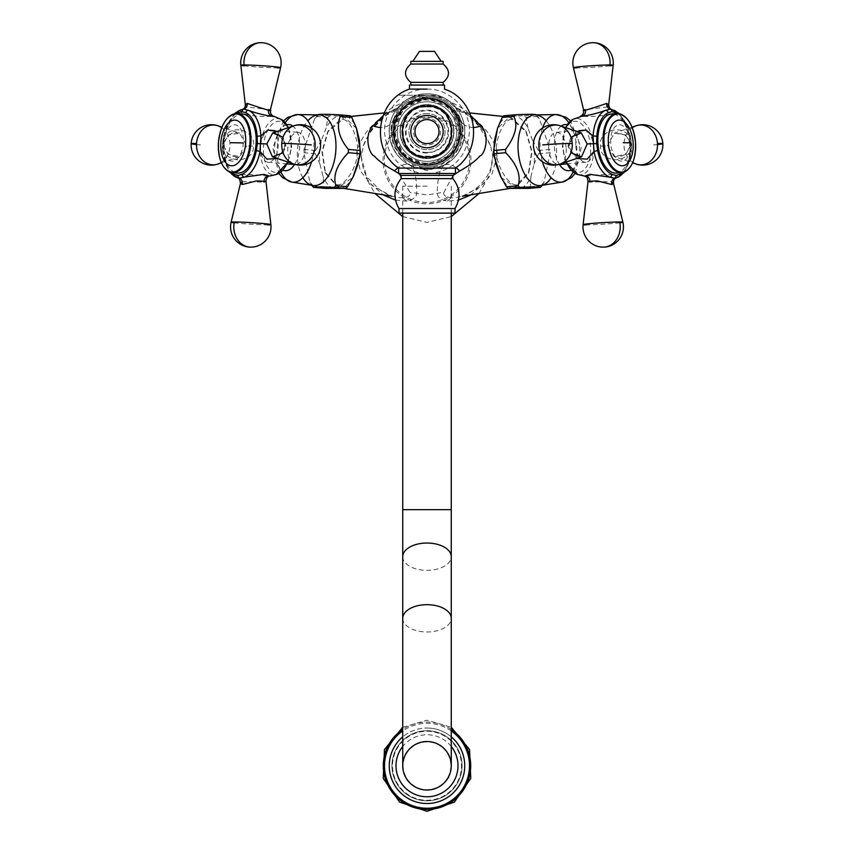 <?xml version="1.0" encoding="UTF-8"?>
<svg xmlns="http://www.w3.org/2000/svg" width="854" height="854" viewBox="0 0 854 854"><rect width="100%" height="100%" fill="white"/><g stroke="black" fill="none" stroke-linecap="round" stroke-linejoin="round"><path stroke-width="0.64" stroke-dasharray="4.27 3.2" d="M469.593 159.89A42.593 42.593 0 0 1 427 202.483A42.593 42.593 0 0 1 384.407 159.89A42.593 42.593 0 0 1 427 117.297A42.593 42.593 0 0 1 469.593 159.89M470.938 159.89A43.938 43.938 0 0 0 427 115.952A43.938 43.938 0 0 0 383.062 159.89A43.938 43.938 0 0 0 427 203.839A43.938 43.938 0 0 0 470.938 159.89M470.469 195.096L486.172 181.197C490.036 174.419 492.224 166.05 492.705 156.068L490.57 145.575L482.745 129.989L465.409 109.91L442.788 97.559L427 95.189C415.588 95.883 405.863 100.356 397.815 108.618L396.395 108.341C388.1 111.863 375.877 123.616 371.255 129.989L363.43 145.575L361.263 157.093L367.796 181.144L383.521 195.096M482.745 129.989C478.432 123.947 465.996 111.917 457.605 108.341L456.185 108.618C448.136 100.356 438.412 95.883 427 95.189L411.169 97.569L388.581 109.92L371.255 129.989M463.06 129.733C463.455 127.118 459.762 116.966 459.132 117.094L445.5 103.366L427 97.89C431.409 97.239 437.878 99.267 446.428 103.974C452.737 108.511 456.975 112.888 459.132 117.094L460.904 120.553L456.185 108.618C448.136 100.356 438.412 95.883 427 95.189L427 97.89L408.5 103.377L394.868 117.062L393.075 120.553L397.815 108.618A16.173 16.012 7.5 0 1 386.755 113.134L387.609 112.589C381.738 116.176 368.095 128.442 364.21 135.476C358.851 144.582 356.385 150.464 356.823 153.133L360.303 170.939L372.227 185.606L391.666 196.196M397.697 112.365C399.362 105.618 409.13 100.345 427 96.545C445.34 96.908 454.798 109.504 456.378 112.482L463.049 129.733L452.481 156.346L440.568 165.409L427.085 168.729L413.539 165.281L401.583 156.165L390.951 129.701L397.697 112.365A35.046 35.046 0 0 0 427 166.637A35.046 35.046 0 0 0 462.046 131.591A35.046 35.046 0 0 0 427 96.545A35.046 35.046 0 0 0 391.954 131.591A35.046 35.046 0 0 0 457.808 148.297A35.046 35.046 0 0 0 456.378 112.482M395.466 200.103L406.387 201.085C412.813 199.996 416.272 197.434 416.773 193.378C416.699 177.813 414.414 168.355 409.92 165.003C403.451 159.719 398.85 154.467 396.107 149.247C392.733 146.578 388.367 127.673 393.075 120.553A16.173 12.853 23.4 0 1 380.35 127.438M367.796 181.144L375.141 193.666M402.736 216.628L426.989 222.392L451.264 216.617M473.66 127.449A16.173 12.853 156.6 0 1 460.904 120.553C465.579 127.481 461.384 146.685 458 149.333C455.289 154.585 450.741 159.858 444.347 165.153C439.906 168.334 437.536 177.749 437.227 193.378C437.707 197.434 441.144 200.007 447.549 201.096L458.534 200.092M478.848 193.666L486.172 181.197M382.912 116.016L387.609 112.589L384.151 112.952L390.246 112.013A16.173 15.799 -107.4 0 1 387.609 112.589M356.47 128.41L344.557 117.158L343.169 117.179L328.384 130.609L322.332 151.574L325.566 173.33L338.099 187.432L352.862 177.536M361.263 157.093C362.704 168.665 365.245 175.988 368.885 179.062L379.411 189.567C393.021 198.16 392.947 196.078 396.384 197.295L401.284 197.776C407.539 197.573 410.518 195.897 410.23 192.748L398.562 173.351M456.025 167.662A16.173 9.8 -126.7 0 0 444.347 165.153L427.128 170.683L409.92 165.003A16.173 9.778 -53.6 0 0 398.028 167.704M452.876 175.593L443.77 192.758A16.173 14.208 168.1 0 0 437.227 193.378L427 194.936L416.773 193.378A16.173 14.198 12.2 0 0 410.23 192.748M462.281 196.207L480.044 186.983L492.096 173.768L497.348 154.98C497.818 151.158 495.288 144.636 489.758 135.423C486.31 128.975 472.454 116.261 466.391 112.589L471.098 116.016M457.605 108.341A16.173 15.799 -72.6 0 0 463.754 112.002A16.173 15.799 -72.6 0 0 463.754 112.013A16.173 15.799 -72.6 0 0 466.391 112.589L467.245 113.134A16.173 16.012 172.5 0 1 456.185 108.618M443.77 192.758C443.461 195.908 446.418 197.584 452.652 197.776L457.563 197.306C464.181 196.11 470.789 192.78 477.407 187.314C483.492 182.329 488.029 175.849 491.018 167.864L492.705 156.068A16.173 1.26 -2.7 0 1 497.348 154.98M501.138 177.536L515.901 187.432L528.434 173.33L531.668 151.574L525.616 130.609L510.831 117.179L509.443 117.158L497.53 128.41M336.882 184.645C344.034 187.218 357.164 167.405 357.218 153.571C359.47 139.8 349.852 118.13 342.411 119.645L327.605 132.039L321.969 151.542L324.99 171.825L338.771 187.517M511.589 119.645C504.148 118.13 494.53 139.8 496.782 153.571C496.836 167.405 509.966 187.218 517.118 184.645L529.01 171.825L532.031 151.542L526.395 132.039L509.443 117.158L503.006 116.475M427 169.327A37.747 37.747 0 0 1 389.253 131.591A37.747 37.747 0 0 1 427 93.844C448.265 93.235 466.903 113.401 464.629 134.548C461.096 155.898 448.553 167.491 427 169.327A37.747 37.747 0 0 0 464.747 131.591A37.747 37.747 0 0 0 427 93.844C405.298 93.193 386.456 114.222 389.488 135.733C393.481 156.431 405.981 167.63 427 169.327A37.747 37.747 0 0 1 389.253 131.591A37.747 37.747 0 0 1 427 93.844A37.747 37.747 0 0 1 464.747 131.591A37.747 37.747 0 0 1 427 169.327A37.747 37.747 0 0 0 464.747 131.591A37.747 37.747 0 0 0 427 93.844A37.747 37.747 0 0 0 389.253 131.591A37.747 37.747 0 0 0 427 169.327A37.747 37.747 0 0 1 389.253 131.591A37.747 37.747 0 0 1 427 93.844A37.747 37.747 0 0 1 464.747 131.591A37.747 37.747 0 0 1 427 169.327M427 165.42A33.829 33.829 0 0 0 460.829 131.591A33.829 33.829 0 0 0 427 97.751A33.829 33.829 0 0 0 393.171 131.591A33.829 33.829 0 0 0 427 165.42A33.829 33.829 0 0 1 393.171 131.591A33.829 33.829 0 0 1 427 97.751A33.829 33.829 0 0 1 460.829 131.591A33.829 33.829 0 0 1 427 165.42M427 163.189A31.598 31.598 0 0 0 458.598 131.591A31.598 31.598 0 0 0 427 99.982A31.598 31.598 0 0 0 395.402 131.591A31.598 31.598 0 0 0 427 163.189M427 98.423A33.157 33.157 0 0 0 393.843 131.591A33.157 33.157 0 0 0 427 164.747A33.157 33.157 0 0 0 460.157 131.591A33.157 33.157 0 0 0 427 98.423A33.157 33.157 0 0 0 393.843 131.591A33.157 33.157 0 0 0 427 164.747L403.526 155.054L393.811 131.591L403.526 108.116L427 98.391L450.474 108.116L460.189 131.591L450.474 155.054L427 164.779A33.157 33.157 0 0 0 460.157 131.591A33.157 33.157 0 0 0 427 98.423A33.157 33.157 0 0 1 460.157 131.591A33.157 33.157 0 0 1 427 164.747A33.157 33.157 0 0 1 393.843 131.591A33.157 33.157 0 0 1 427 98.423A33.157 33.157 0 0 0 393.843 131.591A33.157 33.157 0 0 0 427 164.747A33.157 33.157 0 0 0 460.157 131.591A33.157 33.157 0 0 0 427 98.423A33.157 33.157 0 0 0 393.843 131.591A33.157 33.157 0 0 0 427 164.747A33.157 33.157 0 0 0 460.157 131.591A33.157 33.157 0 0 0 427 98.423A33.157 33.157 0 0 1 460.157 131.591A33.157 33.157 0 0 1 427 164.747A33.157 33.157 0 0 1 393.843 131.591A33.157 33.157 0 0 1 427 98.423M427 104.903A26.687 26.687 0 0 1 453.687 131.591A26.687 26.687 0 0 1 427 158.278A26.687 26.687 0 0 1 400.312 131.591A26.687 26.687 0 0 1 427 104.903A26.687 26.687 0 0 0 400.312 131.591A26.687 26.687 0 0 0 427 158.278A26.687 26.687 0 0 0 453.687 131.591A26.687 26.687 0 0 0 427 104.903M427 104.626A26.954 26.954 0 0 1 453.954 131.591A26.954 26.954 0 0 1 427 158.545A26.954 26.954 0 0 1 400.046 131.591A26.954 26.954 0 0 1 427 104.626A26.954 26.954 0 0 0 400.046 131.591A26.954 26.954 0 0 0 427 158.545A26.954 26.954 0 0 0 453.954 131.591A26.954 26.954 0 0 0 427 104.626M427 98.701A32.89 32.89 0 0 1 459.89 131.591A32.89 32.89 0 0 1 427 164.48A32.89 32.89 0 0 1 394.11 131.591A32.89 32.89 0 0 1 427 98.701A32.89 32.89 0 0 0 394.11 131.591A32.89 32.89 0 0 0 427 164.48A32.89 32.89 0 0 0 459.89 131.591A32.89 32.89 0 0 0 427 98.701M455.033 213.126L398.967 213.126M398.967 208.536L455.033 208.536M401.124 178.614L452.876 178.614M401.124 175.38L452.876 175.38M398.562 173.49L455.438 173.49M398.562 168.099L455.438 168.099M427 152.93C414.82 153.72 402.063 140.835 406.077 125.922C411.5 114.511 418.481 109.28 427 110.241C438.027 109.066 451.083 121.353 448.307 135.605C445.777 146.183 438.668 151.959 427 152.93M427 163.552C410.251 163.787 391.986 150.123 394.986 125.88C399.555 108.896 410.23 100.153 427 99.63C445.265 99.918 456.1 110.166 459.516 130.352C458.982 153.112 442.799 163.135 427 163.552M443.173 85.069L410.827 85.069M412.845 61.349L441.155 61.349M427 186.161L402.736 186.161L427 186.161M427 152.482A20.891 20.891 0 0 1 406.109 131.591A20.891 20.891 0 0 1 427 110.7A20.891 20.891 0 0 1 447.891 131.591A20.891 20.891 0 0 1 427 152.482M427 113.529A18.062 18.062 0 0 0 408.938 131.591A18.062 18.062 0 0 0 427 149.653A18.062 18.062 0 0 0 445.062 131.591A18.062 18.062 0 0 0 427 113.529A18.062 18.062 0 0 1 445.062 131.591A18.062 18.062 0 0 1 427 149.653A18.062 18.062 0 0 1 408.938 131.591A18.062 18.062 0 0 1 427 113.529M427 118.108A13.483 13.483 0 0 0 413.517 131.591A13.483 13.483 0 0 0 427 145.063A13.483 13.483 0 0 0 440.483 131.591A13.483 13.483 0 0 0 427 118.108M451.264 730.928A42.454 42.454 0 0 0 402.736 730.928M451.264 729.433A43.693 43.693 0 0 0 402.736 729.433M427 731.27A34.512 34.512 0 0 1 461.512 765.771A34.512 34.512 0 0 1 427 800.283A34.512 34.512 0 0 1 392.488 765.771A34.512 34.512 0 0 1 427 731.27M427 730.725A35.046 35.046 0 0 0 391.954 765.771A35.046 35.046 0 0 0 427 800.817A35.046 35.046 0 0 0 462.046 765.771A35.046 35.046 0 0 0 427 730.725A35.046 35.046 0 0 0 391.954 765.771A35.046 35.046 0 0 0 427 800.817A35.046 35.046 0 0 0 462.046 765.771A35.046 35.046 0 0 0 427 730.725M451.264 746.471A31 31 0 0 0 402.736 746.471M451.264 736.863A37.747 37.747 0 0 0 427 728.035A37.747 37.747 0 0 1 464.747 765.771A37.747 37.747 0 0 1 427 803.518A37.747 37.747 0 0 1 389.253 765.771A37.747 37.747 0 0 1 427 728.035A37.747 37.747 0 0 0 402.736 736.863M403.013 765.237A23.997 23.997 0 0 0 403.013 766.316L403.152 766.316A23.859 23.859 0 0 0 406.077 777.236L405.96 777.3A23.997 23.997 0 0 0 406.493 778.229L406.611 778.165A23.859 23.859 0 0 0 409.749 782.253L409.653 782.349A23.997 23.997 0 0 0 410.422 783.118L410.518 783.022A23.859 23.859 0 0 0 414.606 786.16L414.542 786.278A23.997 23.997 0 0 0 415.471 786.812L415.546 786.694A23.859 23.859 0 0 0 420.307 788.669L420.275 788.808A23.997 23.997 0 0 0 421.31 789.085L421.342 788.947A23.859 23.859 0 0 0 426.456 789.63L426.456 789.758A23.997 23.997 0 0 0 427.544 789.758L427.544 789.63A23.859 23.859 0 0 0 438.454 786.694L438.529 786.812A23.997 23.997 0 0 0 439.458 786.278L439.394 786.16A23.859 23.859 0 0 0 443.482 783.022L443.578 783.118A23.997 23.997 0 0 0 444.347 782.349L444.251 782.253A23.859 23.859 0 0 0 447.389 778.165L448.67 778.912A25.342 25.342 0 0 0 449.215 777.973L447.923 777.236A23.859 23.859 0 0 0 449.898 772.464L450.026 772.496A23.997 23.997 0 0 0 450.314 771.461L450.175 771.429A23.859 23.859 0 0 0 450.848 766.316L450.987 766.316A23.997 23.997 0 0 0 450.987 765.237L450.848 765.237A23.859 23.859 0 0 0 447.923 754.317L448.04 754.242A23.997 23.997 0 0 0 447.507 753.313L447.389 753.377A23.859 23.859 0 0 0 444.251 749.289L444.347 749.193A23.997 23.997 0 0 0 443.578 748.435L443.482 748.52A23.859 23.859 0 0 0 439.394 745.382L439.458 745.264A23.997 23.997 0 0 0 438.529 744.731L438.454 744.848A23.859 23.859 0 0 0 433.693 742.873L433.725 742.745A23.997 23.997 0 0 0 432.69 742.468L432.658 742.596A23.859 23.859 0 0 0 427.544 741.923L427.544 741.784A23.997 23.997 0 0 0 426.456 741.784L426.456 741.923A23.859 23.859 0 0 0 415.546 744.848L415.471 744.731A23.997 23.997 0 0 0 414.542 745.264L414.606 745.382A23.859 23.859 0 0 0 410.518 748.52L410.422 748.435A23.997 23.997 0 0 0 409.653 749.193L409.749 749.289A23.859 23.859 0 0 0 406.611 753.377L406.493 753.313A23.997 23.997 0 0 0 405.96 754.242L406.077 754.317A23.859 23.859 0 0 0 404.102 759.078L403.974 759.046A23.997 23.997 0 0 0 403.686 760.081L403.825 760.124A23.859 23.859 0 0 0 403.152 765.237L403.013 765.237M496.057 164.331A37.064 20.016 -95 0 1 494.562 140.184M512.72 188.553A37.064 20.016 -95 0 1 500.625 176.479M533.996 164.331L538.586 153.72A41.109 22.193 -95 0 0 538.383 150.453L532.501 140.184A37.064 20.016 -95 0 1 533.996 164.331L530.942 176.479A37.064 20.016 -95 0 1 520.332 188.553M532.501 140.184L527.943 128.036A37.064 20.016 85 0 0 515.848 115.963L508.226 115.963A37.064 20.016 85 0 0 497.626 128.036M530.942 176.479L530.27 186.748A41.109 22.193 -95 0 1 528.839 188.382M508.226 115.963L503.646 115.792M527.943 128.036L525.979 117.425A41.109 22.193 85 0 0 524.345 115.792L515.848 115.963M530.27 186.748L541.874 185.734M525.979 117.425L537.593 116.411A41.109 22.193 85 0 0 536.045 114.863M524.345 115.792L535.949 114.778M538.383 150.453L549.987 149.439L539.333 118.578L537.593 116.411M538.586 153.72L550.189 152.706A41.109 22.193 -95 0 0 550.104 151.073A41.109 22.193 85 0 0 549.987 149.439M542.141 185.318L544.051 182.308L550.189 152.706M321.499 140.184L315.617 150.453A41.109 22.193 95 0 0 315.414 153.72L320.004 164.331A37.064 20.016 95 0 1 321.499 140.184L326.057 128.036A37.064 20.016 -85 0 1 338.152 115.963L345.774 115.963A37.064 20.016 -85 0 1 356.374 128.036M320.004 164.331L323.058 176.479L323.73 186.748L312.126 185.734M333.668 188.553A37.064 20.016 95 0 1 323.058 176.479M353.375 176.479A37.064 20.016 95 0 1 341.28 188.553M359.438 140.184A37.064 20.016 95 0 1 357.943 164.331M338.152 115.963L329.655 115.792A41.109 22.193 -85 0 0 328.021 117.425L326.057 128.036M328.021 117.425L316.407 116.411L314.667 118.578L304.013 149.439A41.109 22.193 -85 0 0 303.896 151.073A41.109 22.193 95 0 0 303.81 152.706L309.949 182.308L311.859 185.318M315.617 150.453L304.013 149.439M325.161 188.382A41.109 22.193 95 0 1 323.73 186.748M350.353 115.792L345.774 115.963M317.955 114.863A41.109 22.193 -85 0 0 316.407 116.411M329.655 115.792L318.051 114.778M315.414 153.72L303.81 152.706M235.373 113.593A34.352 18.542 -85 0 0 224.687 136.064C235.437 122.57 256.627 133.267 253.35 146.13C255.015 159.314 232.736 166.156 223.737 151.414A34.352 18.542 -85 0 0 230.238 172.22M271.529 116.059C266.245 117.361 239.44 115.995 240.23 110.358A34.352 18.542 -85 0 0 238.437 111.255M277.379 158.481L285.994 146.13L277.23 131.409M234.765 176.436A34.352 18.542 -85 0 0 236.099 177.12C235.917 172.732 262.722 175.23 267.814 176.202M236.611 113.507A31.651 17.091 -85 0 0 223.769 136.459L224.687 136.064L222.905 143.675L223.737 151.414A2.701 0.608 176.4 0 1 222.467 150.977L229.139 171.793M246.614 145.831L239.75 156.645L227.954 154.179L222.745 143.952L228.338 134.985L239.718 133.181L246.614 145.831L253.35 146.13M223.769 136.459L222.691 143.536L222.894 150.614A2.701 0.608 176.4 0 0 222.467 150.977L222.264 143.568L224.186 143.899L222.745 143.952M268.402 110.454A5.391 4.537 -90 0 1 268.53 109.6L246.528 106.931M283.101 152.802L285.951 145.831L283.037 137.195M242.216 181.656L264.046 182.062A5.391 4.537 90 0 1 264.164 180.183M234.882 172.455A29.655 16.012 95 0 1 223.972 143.536A29.655 16.012 95 0 1 239.985 114.158M223.545 142.96A18.244 9.853 95 0 1 234.551 124.759A18.244 9.853 95 0 1 243.305 142.96A18.244 9.853 95 0 1 232.299 161.16A18.244 9.853 95 0 1 223.545 142.96M576.77 131.409L568.006 146.13L576.621 158.481M615.563 111.255A34.352 18.542 85 0 0 613.77 110.358C614.57 116.005 587.701 117.361 582.471 116.059M623.762 172.22A34.352 18.542 85 0 0 630.263 151.414C621.264 166.156 598.985 159.314 600.65 146.13C597.373 133.267 618.574 122.57 629.313 136.064A34.352 18.542 85 0 0 618.627 113.593M586.186 176.202C591.331 175.219 618.072 172.743 617.901 177.12A34.352 18.542 85 0 0 619.235 176.436M570.963 137.195L568.049 145.831L570.899 152.802M622.555 172.519A31.651 17.091 85 0 0 631.106 150.614L631.309 143.536L630.231 136.459A31.651 17.091 85 0 0 617.389 113.507M631.106 150.614A2.701 0.608 3.6 0 1 631.533 150.977A2.701 0.608 3.6 0 1 630.263 151.414L631.095 143.675L629.313 136.064L630.626 136.16L619.78 113.817M607.472 106.931L585.47 109.6A5.391 4.537 -90 0 1 585.598 110.454M607.386 145.831L614.282 133.181L625.662 134.985L631.255 143.952L626.046 154.179L614.25 156.645L607.386 145.831L600.65 146.13M589.836 180.183A5.391 4.537 90 0 1 589.954 182.062L611.784 181.656M614.015 114.158A29.655 16.012 -95 0 1 630.028 143.536A29.655 16.012 -95 0 1 619.118 172.455M610.695 142.96A18.244 9.853 -95 0 1 619.449 124.759A18.244 9.853 -95 0 1 630.455 142.96A18.244 9.853 -95 0 1 621.701 161.16A18.244 9.853 -95 0 1 610.695 142.96M260.662 146.109A16.173 8.732 -85 0 0 268.007 162.217A16.173 8.732 -85 0 0 278.18 146.109A16.173 8.732 -85 0 0 270.825 129.989A16.173 8.732 -85 0 0 260.662 146.109M305.305 148.479A16.173 8.732 95 0 1 295.132 164.598A16.173 8.732 95 0 1 287.787 148.479A16.173 8.732 95 0 1 297.95 132.37A16.173 8.732 95 0 1 305.305 148.479M575.82 146.109A16.173 8.732 85 0 0 585.993 162.217A16.173 8.732 85 0 0 593.338 146.109A16.173 8.732 85 0 0 583.175 129.989A16.173 8.732 85 0 0 575.82 146.109M566.213 148.479A16.173 8.732 -95 0 1 558.868 164.598A16.173 8.732 -95 0 1 548.695 148.479A16.173 8.732 -95 0 1 556.05 132.37A16.173 8.732 -95 0 1 566.213 148.479M411.18 97.569L417.787 95.84L425.815 95.189L398.359 95.221L427 95.189C415.588 95.883 405.863 100.356 397.815 108.618M350.994 116.475L344.557 117.158L342.411 119.645M406.387 201.085A16.173 10.675 89.7 0 0 401.284 197.776M361.434 154.136A16.173 0.747 -173.9 0 0 356.823 153.133M396.395 108.341A16.173 15.799 -107.4 0 1 390.246 112.002A16.173 15.799 -107.4 0 1 390.246 112.013M466.391 112.589L463.754 112.013M447.549 201.096A16.173 10.686 90.3 0 1 452.652 197.776M517.118 184.645L515.229 187.517M427 101.797A29.794 29.794 0 0 1 456.794 131.591A29.794 29.794 0 0 1 427 161.374A29.794 29.794 0 0 1 397.206 131.591A29.794 29.794 0 0 1 427 101.797A29.794 29.794 0 0 0 397.206 131.591A29.794 29.794 0 0 0 427 161.374A29.794 29.794 0 0 0 456.794 131.591A29.794 29.794 0 0 0 427 101.797M402.736 509.667L451.264 509.667M402.736 556.691A24.264 13.653 180 0 0 427 570.344A24.264 13.653 180 0 0 451.264 556.691M402.736 618.328A24.264 13.653 180 0 0 427 631.981A24.264 13.653 180 0 0 451.264 618.328M546.144 120.788A35.462 19.14 85 0 1 556.53 150.24A35.462 19.14 -95 0 1 551.118 177.717M573.045 172.06A33.914 18.308 85 0 0 576.824 148.393A33.914 18.308 85 0 0 568.711 122.56M542.546 128.004A33.914 18.308 85 0 0 540.102 148.393A33.914 18.308 85 0 0 542.418 161.748M571.027 170.202A23.154 12.5 85 0 0 579.482 147.646A23.154 12.5 85 0 0 567.045 124.727M561.11 126.104A23.154 12.5 85 0 0 554.417 147.646A23.154 12.5 85 0 0 559.317 164.32M302.882 177.717A35.462 19.14 95 0 1 297.47 150.24A35.462 19.14 -85 0 1 307.856 120.788M311.582 161.748A33.914 18.308 -85 0 0 313.898 148.393A33.914 18.308 -85 0 0 311.454 128.004M285.289 122.56A33.914 18.308 -85 0 0 277.176 148.393A33.914 18.308 -85 0 0 280.955 172.06M294.683 164.32A23.154 12.5 -85 0 0 299.583 147.646A23.154 12.5 -85 0 0 292.89 126.104M286.955 124.727A23.154 12.5 -85 0 0 274.518 147.646A23.154 12.5 -85 0 0 282.973 170.202M291.203 146.803A25.631 13.845 -85 0 0 278.906 121.236A25.631 13.845 -85 0 0 263.448 146.803A25.631 13.845 -85 0 0 275.746 172.359A25.631 13.845 -85 0 0 291.203 146.803M287.595 161.94A28.214 15.233 -85 0 0 290.99 146.653A28.214 15.233 -85 0 0 288.172 127.705M280.998 119.314A28.214 15.233 -85 0 0 260.427 146.653A28.214 15.233 -85 0 0 276.173 174.515M222.691 143.536L223.374 136.16L234.22 113.817M222.894 150.614A31.651 17.091 -85 0 0 231.445 172.519M221.709 127.748A19.909 16.738 -90 0 1 229.939 146.386A19.909 16.738 90 0 1 221.207 162.431M200.391 144.924A20.218 0.801 3.5 0 1 196.505 144.55M244.084 65.833A19.909 0.79 -176.5 0 0 277.411 67.882M285.994 146.13L284.521 145.895L285.951 145.831M315.211 145.287A19.909 16.738 -90 0 1 315.169 146.386M234.145 222.798A19.909 0.79 -176.5 0 0 267.697 224.88M229.822 116.187A29.655 16.012 -85 0 0 218.784 143.088A29.655 16.012 -85 0 0 225.232 168.697M590.552 146.803A25.631 13.845 85 0 0 575.094 121.236A25.631 13.845 85 0 0 562.797 146.803A25.631 13.845 85 0 0 578.254 172.359A25.631 13.845 85 0 0 590.552 146.803M577.827 174.515A28.214 15.233 85 0 0 593.573 146.653A28.214 15.233 85 0 0 573.002 119.314M565.828 127.705A28.214 15.233 85 0 0 563.01 146.653A28.214 15.233 85 0 0 566.405 161.94M568.006 146.13L569.479 145.895L568.049 145.831M631.309 143.536L629.814 143.899L631.255 143.952M630.231 136.459L631.736 143.568L631.533 150.977L624.861 171.793M538.789 145.287A19.909 16.738 -90 0 0 538.831 146.386M609.916 65.833A19.909 0.79 -3.5 0 1 576.589 67.882M632.793 162.431A19.909 16.738 90 0 1 624.06 146.386A19.909 16.738 -90 0 1 632.291 127.748M653.609 144.924A20.218 0.801 176.5 0 0 657.495 144.55M619.855 222.798A19.909 0.79 -3.5 0 1 586.303 224.88M628.768 168.697A29.655 16.012 85 0 0 635.216 143.088A29.655 16.012 85 0 0 624.178 116.187M442.788 97.559C435.946 95.808 436.672 95.264 427.011 95.189M390.951 129.701C392.221 122.271 393.523 118.055 394.868 117.062C397.11 112.803 401.284 108.479 407.401 104.092C415.375 99.448 421.897 97.377 426.968 97.89M343.169 117.179L350.941 116.411M338.099 187.432L344.29 188.467M363.43 145.575C364.017 143.408 367.188 135.701 375.055 126.253C384.908 116.197 390.406 111.287 391.527 111.511L390.246 112.002M509.71 188.467L515.901 187.432M503.059 116.411L510.831 117.179M490.57 145.575L479.169 126.509C469.946 116.945 464.373 111.938 462.473 111.511L463.754 112.002M327.605 132.05L328.384 130.609M324.979 171.814L325.566 173.33M529.021 171.814L528.434 173.33M526.395 132.05L525.616 130.609M427 89.126C449.93 88.528 470.415 109.333 469.454 132.253C466.636 157.691 452.481 171.622 427 174.045C401.519 171.622 387.364 157.691 384.546 132.253C383.585 109.333 404.07 88.528 427 89.126M427 106.771C459.014 105.234 459.014 157.947 427 156.41C394.986 157.947 394.986 105.234 427 106.771M427 105.544C460.594 103.932 460.594 159.239 427 157.627C393.406 159.239 393.406 103.932 427 105.544M427 105.65C460.455 104.049 460.455 159.122 427 157.52C393.545 159.122 393.545 104.049 427 105.65M427 106.985C458.737 105.469 458.737 157.712 427 156.186C395.263 157.712 395.263 105.469 427 106.985M402.736 186.161L402.736 213.126M451.264 186.161L451.264 213.126M402.736 727.245L427 720.242L451.264 727.245M544.051 182.308L541.062 185.499M539.333 118.578L534.882 114.874M575.158 173.447L581.2 147.774L570.557 120.82M309.949 182.308L312.938 185.499M314.667 118.578L319.118 114.874M283.443 120.82L272.8 147.774L278.842 173.447M288.097 162.111L291.641 146.771L288.535 127.588M221.389 162.858L239.75 156.645C235.95 158.097 223.972 155.225 224.186 143.899C226.854 134.772 232.042 131.196 239.718 133.181L221.944 127.161M272.447 156.816C275.458 159.271 284.724 152.514 284.521 145.895C284.382 137.921 280.454 133.598 272.725 132.936M565.903 162.111L562.359 146.771L565.465 127.588M581.275 132.936C581.179 131.452 570.045 133.363 569.479 145.895C570.685 153.293 574.71 156.933 581.553 156.816M632.056 127.161L614.282 133.181L622.95 134.099C624.701 135.679 627.476 134.847 629.814 143.899C627.85 154.35 624.584 156.933 614.25 156.645L632.611 162.858M268.007 162.217L287.264 163.904M294.545 164.544L295.132 164.598M270.825 129.989L297.95 132.37M585.993 162.217L566.736 163.904M559.455 164.544L558.868 164.598M583.175 129.989L556.05 132.37"/><path stroke-width="1.28" d="M383.521 195.096L395.466 200.103M375.141 193.666L402.736 216.628M458.534 200.092L470.469 195.096M451.264 216.617L478.848 193.666M380.35 127.438A16.173 12.853 23.4 0 1 373.113 125.784L382.912 116.016M352.862 177.536L360.826 153.496L356.47 128.41M398.562 173.351L394.601 170.949C385.122 165.708 378.386 160.744 374.394 156.079C369.109 154.691 363.516 134.985 373.113 125.784M391.666 196.196L344.29 188.467M398.028 167.704A16.173 9.778 -53.6 0 0 394.601 170.949M456.025 167.662A16.173 9.8 -126.7 0 1 459.665 171.035L452.876 175.593M471.098 116.016L480.866 125.794C490.345 134.718 485.093 154.713 479.767 156.068C475.827 160.765 469.124 165.751 459.665 171.035M497.53 128.41L493.174 153.496L501.138 177.536M509.71 188.467L462.281 196.207M473.66 127.449A16.173 12.853 156.6 0 0 480.866 125.794M427 213.126L455.033 213.126L455.033 208.536C461 198.085 460.285 188.104 452.876 178.614L401.124 178.614C393.715 188.104 393 198.085 398.967 208.536L398.967 213.126L427 213.126M455.033 208.536L398.967 208.536M452.876 178.614L452.876 175.38L401.124 175.38L401.124 178.614M452.876 175.38L455.438 173.49L398.562 173.49L401.124 175.38M455.438 173.49L455.438 168.099L398.562 168.099L398.562 173.49M427 89.115L409.472 89.115L427 89.115M443.173 61.349L410.827 61.349L410.827 64.039C403.771 70.156 403.771 76.262 410.827 82.368L410.827 85.069L444.528 85.069L443.173 85.069L443.173 82.368L410.827 82.368L443.173 82.368C450.229 76.262 450.229 70.156 443.173 64.039L410.827 64.039L443.173 64.039L443.173 61.349L441.155 61.349L434.526 51.368L419.474 51.368L434.526 51.368M410.827 61.349L412.845 61.349L419.474 51.368M427 741.507A24.264 24.264 0 0 1 451.264 765.771A24.264 24.264 0 0 1 427 790.035A24.264 24.264 0 0 1 402.736 765.771A24.264 24.264 0 0 1 427 741.507M427 119.592A11.999 11.999 0 0 1 438.999 131.591A11.999 11.999 0 0 1 427 143.589A11.999 11.999 0 0 1 415.001 131.591A11.999 11.999 0 0 1 427 119.592M402.736 730.928A42.454 42.454 0 0 0 427 808.236A42.454 42.454 0 0 0 451.264 730.928M402.736 729.433A43.693 43.693 0 0 0 427 809.464A43.693 43.693 0 0 0 451.264 729.433M402.736 746.471A31 31 0 0 0 427 796.771A31 31 0 0 0 451.264 746.471M402.736 736.863A37.747 37.747 0 0 0 427 803.518A37.747 37.747 0 0 0 451.264 736.863M506.497 186.748L500.625 176.479L496.057 164.331L494.103 153.72A41.109 22.193 -95 0 1 493.9 150.453L494.562 140.184L497.626 128.036L502.205 117.425L513.809 116.411C518.175 125.271 515.41 136.288 505.504 149.439A41.109 22.193 85 0 0 505.589 151.073A41.109 22.193 -95 0 0 505.707 152.706C517.15 164.651 521.282 175.657 518.1 185.734A41.109 22.193 -95 0 0 519.734 187.368C533.504 186.77 540.411 186.77 540.443 187.368L528.839 188.382L508.13 188.382A41.109 22.193 -95 0 1 506.497 186.748L518.1 185.734M493.9 150.453L505.504 149.439M536.045 114.863A41.109 22.193 85 0 0 535.949 114.778C535.917 114.169 529.021 114.169 515.25 114.778L503.646 115.792A41.109 22.193 85 0 0 502.205 117.425M508.13 188.382L519.734 187.368M542.141 185.318L541.874 185.734A41.109 22.193 -95 0 1 540.443 187.368M515.25 114.778A41.109 22.193 85 0 0 513.809 116.411M494.103 153.72L505.707 152.706M345.87 188.382L325.161 188.382L313.557 187.368C313.589 186.77 320.496 186.77 334.266 187.368L345.87 188.382A41.109 22.193 95 0 0 347.503 186.748L353.375 176.479L357.943 164.331L359.897 153.72L348.293 152.706A41.109 22.193 95 0 0 348.411 151.073A41.109 22.193 -85 0 0 348.496 149.439C337.554 136.597 336.871 125.026 340.191 116.411A41.109 22.193 -85 0 0 338.75 114.778C324.979 114.169 318.083 114.169 318.051 114.778A41.109 22.193 -85 0 0 317.955 114.863M359.897 153.72A41.109 22.193 95 0 0 360.1 150.453L359.438 140.184L356.374 128.036L351.795 117.425A41.109 22.193 -85 0 0 350.353 115.792L338.75 114.778M313.557 187.368A41.109 22.193 95 0 1 312.126 185.734L311.859 185.318M347.503 186.748L335.9 185.734A41.109 22.193 95 0 1 334.266 187.368M351.795 117.425L340.191 116.411M360.1 150.453L348.496 149.439M335.9 185.734C332.708 175.689 336.839 164.673 348.293 152.706M277.23 131.409L267.761 130.096L260.929 136.064A34.352 18.542 -85 0 0 248.567 110.358C263.139 116.005 280.368 117.361 271.529 116.059A5.391 4.537 -90 0 1 268.402 110.454M246.528 106.931L245.333 104.85L247.286 103.366C254.46 106.024 278.244 113.582 268.53 109.6L270.366 110.049C270.163 113.272 271.22 115.322 273.536 116.197L271.529 116.059M264.164 180.183A5.391 4.537 90 0 1 267.814 176.202L269.223 176.095L264.057 174.344L244.436 177.12A34.352 18.542 -85 0 0 259.979 151.414L266.843 159.154L277.379 158.481M231.445 172.519A31.651 17.091 -85 0 0 234.284 174.301L238.052 175.476L241.97 174.301A31.651 17.091 -85 0 0 256.296 150.614L257.374 143.536L257.171 136.459A31.651 17.091 -85 0 0 245.781 112.771L242.002 111.596L238.095 112.771A31.651 17.091 -85 0 0 236.611 113.507M234.284 174.301A2.701 2.231 113.5 0 0 236.099 177.12L239.504 178.187L244.436 177.12A2.701 2.188 67.6 0 1 241.97 174.301M256.296 150.614L259.979 151.414L260.929 136.064A2.701 0.608 -3.6 0 0 257.171 136.459M245.771 112.771A2.701 2.231 -66.5 0 1 248.567 110.358L243.774 109.163L240.23 110.358A2.701 2.188 -112.4 0 0 239.323 110.476L234.22 113.817M283.037 137.195L272.725 132.936L266.811 143.952L272.447 156.816L283.101 152.802M264.046 182.062L265.957 181.294L256.435 180.941L242.269 184.539L240.465 183.45L242.216 181.656M239.985 114.158A29.655 16.012 95 0 1 242.621 113.998A29.655 16.012 95 0 1 256.083 143.536A29.655 16.012 95 0 1 237.444 173.074A29.655 16.012 95 0 1 234.882 172.455M565.465 127.588L573.002 119.314L582.471 116.059C573.632 117.361 590.883 115.995 605.433 110.358A34.352 18.542 85 0 0 593.071 136.064L586.239 130.107L576.77 131.409M576.621 158.481L587.157 159.154L594.021 151.414A34.352 18.542 85 0 0 609.564 177.12L589.943 174.344L584.776 176.095L586.186 176.202A5.391 4.537 90 0 1 589.836 180.183M617.389 113.507A31.651 17.091 85 0 0 615.905 112.771L611.998 111.596L608.229 112.771A31.651 17.091 85 0 0 596.829 136.459A2.701 0.608 -176.4 0 0 593.071 136.064L594.021 151.414L597.704 150.614A31.651 17.091 85 0 0 612.03 174.301L615.947 175.476L619.716 174.301A31.651 17.091 85 0 0 622.555 172.519M570.899 152.802L581.553 156.816L587.189 143.952L581.275 132.936L570.963 137.195M596.829 136.459L596.626 143.536L597.704 150.614M612.03 174.301A2.701 2.188 112.4 0 1 609.564 177.12L614.496 178.187L617.901 177.12A2.701 2.231 66.5 0 0 618.531 176.97L624.861 171.793M615.905 112.771A2.701 2.188 -67.6 0 0 613.77 110.358L610.226 109.163L605.433 110.358A2.701 2.231 -113.5 0 1 608.219 112.771M611.998 111.596A2.701 2.263 -90 0 0 610.226 109.163A5.391 4.537 90 0 1 606.714 103.366C599.572 106.013 575.756 113.582 585.47 109.6L583.634 110.049L573.418 67.658A19.909 0.79 176.5 0 0 576.589 67.882M606.714 103.366L608.667 104.85L607.472 106.931M611.784 181.656L613.535 183.45L611.731 184.539L597.565 180.941L588.043 181.294L589.954 182.062M619.118 172.455A29.655 16.012 -95 0 1 616.556 173.074A29.655 16.012 -95 0 1 597.917 143.536A29.655 16.012 -95 0 1 611.379 113.998A29.655 16.012 -95 0 1 614.015 114.158M350.941 116.411L384.161 112.931L350.994 116.475M503.059 116.411L469.839 112.931L503.006 116.475M451.264 213.126L451.264 509.667L402.736 509.667L402.736 213.126M451.264 509.667L451.264 556.691A24.264 13.653 180 0 0 427 543.037A24.264 13.653 180 0 0 402.736 556.691L402.736 509.667M451.264 556.691L451.264 618.328A24.264 13.653 180 0 0 427 604.675A24.264 13.653 180 0 0 402.736 618.328L402.736 765.771M551.118 177.717A35.462 19.14 -95 0 1 541.18 185.467A35.462 19.14 -95 0 1 518.143 150.24A35.462 19.14 85 0 1 534.999 114.884A35.462 19.14 85 0 1 546.144 120.788M568.711 122.56A33.914 18.308 85 0 0 556.221 114.575A33.914 18.308 85 0 0 542.546 128.004M567.045 124.727A23.154 12.5 85 0 0 561.11 126.104M559.317 164.32A23.154 12.5 85 0 0 571.027 170.202M542.418 161.748A33.914 18.308 85 0 0 562.135 182.094A33.914 18.308 85 0 0 573.045 172.06M319.086 114.884L319.001 114.884A35.462 19.14 -85 0 1 335.857 150.24A35.462 19.14 95 0 1 312.82 185.467A35.462 19.14 95 0 1 302.882 177.717M311.454 128.004A33.914 18.308 -85 0 0 297.779 114.575L319.001 114.884A35.462 19.14 -85 0 0 307.856 120.788M283.443 120.82L287.958 117.276L297.779 114.575A33.914 18.308 -85 0 0 285.289 122.56M292.89 126.104A23.154 12.5 -85 0 0 286.955 124.727M282.973 170.202A23.154 12.5 -85 0 0 294.683 164.32M280.955 172.06A33.914 18.308 -85 0 0 291.865 182.094A33.914 18.308 -85 0 0 311.582 161.748M288.172 127.705A28.214 15.233 -85 0 0 280.998 119.314L288.535 127.588M238.437 111.255A34.352 18.542 -85 0 0 235.373 113.593M230.238 172.22A34.352 18.542 -85 0 0 234.765 176.436M249.539 247.084A20.218 16.995 -90 0 1 234.306 221.965A19.909 0.79 3.5 0 1 256.574 223.001A19.909 0.79 3.5 0 1 270.878 224.645L265.957 181.294C266.469 177.878 267.558 176.148 269.223 176.095L276.173 174.515A28.214 15.233 -85 0 0 287.595 161.94M229.139 171.793L237.636 177.888C239.184 177.888 240.113 179.746 240.465 183.45L231.124 222.189A19.909 0.79 -176.5 0 0 234.145 222.798M238.052 175.476A2.701 2.263 90 0 0 239.504 178.187A5.391 4.537 -90 0 1 242.269 184.539M257.374 143.536L266.811 143.952M242.002 111.596A2.701 2.263 -90 0 1 243.774 109.163A5.391 4.537 90 0 0 247.286 103.366M238.095 112.771A2.701 2.188 -112.4 0 1 239.323 110.476L242.547 109.301C244.159 109.077 245.087 107.593 245.333 104.85L240.839 65.192A19.909 0.79 -176.5 0 0 244.084 65.833M196.505 144.55A20.218 0.801 3.5 0 1 191.157 143.675A20.218 0.801 3.5 0 1 196.548 143.461A19.909 16.738 -90 0 1 217.823 125.773A19.909 16.738 -90 0 1 221.709 127.748M196.548 143.461A19.909 16.738 90 0 0 217.823 164.075A19.909 16.738 90 0 0 221.207 162.431M262.178 42.753A20.218 16.995 90 0 0 260.929 42.7A20.218 16.995 90 0 0 244.009 64.957A19.909 0.79 3.5 0 1 266.416 66.014A19.909 0.79 3.5 0 1 280.582 67.658A19.909 0.79 3.5 0 1 277.411 67.882M244.009 64.957A19.909 0.79 -176.5 0 0 240.839 65.192A20.218 20.218 0 0 1 260.929 42.7A20.218 20.218 0 0 1 280.582 67.658L270.366 110.049M311.315 144.924A20.218 0.801 -176.5 0 0 281.777 143.461A19.909 16.738 90 0 0 293.883 164.075A19.909 16.738 90 0 0 315.169 146.386M281.777 143.461A19.909 16.738 -90 0 1 293.883 125.773A19.909 16.738 -90 0 1 315.211 145.287M234.306 221.965A19.909 0.79 -176.5 0 0 231.124 222.189A20.218 20.218 0 0 0 250.788 247.137A20.218 20.218 0 0 0 270.878 224.645A19.909 0.79 3.5 0 1 267.697 224.88M225.232 168.697A29.655 16.012 -85 0 0 232.256 172.625A29.655 16.012 -85 0 0 250.895 143.088A29.655 16.012 -85 0 0 237.423 113.539A29.655 16.012 -85 0 0 229.822 116.187M242.621 113.998L237.423 113.539C226.865 114.692 220.524 124.524 218.421 143.034A29.132 15.735 -85 0 0 232.405 172.081A29.132 15.735 -85 0 0 249.976 143.024A29.132 15.735 -85 0 0 236.003 113.977A29.132 15.735 -85 0 0 218.432 143.024C218.112 160.253 222.723 170.117 232.256 172.625L237.444 173.074M245.653 142.938A22.919 12.372 95 0 1 231.84 165.793A22.919 12.372 95 0 1 220.844 142.938A22.919 12.372 -85 0 1 234.669 120.094A22.919 12.372 -85 0 1 245.653 142.938M243.305 142.96A54.015 2.146 -176.5 0 0 230.761 142.725M573.002 119.314A28.214 15.233 85 0 0 565.828 127.705M618.627 113.593A34.352 18.542 85 0 0 615.563 111.255M619.235 176.436A34.352 18.542 85 0 0 623.762 172.22M566.405 161.94A28.214 15.233 85 0 0 577.827 174.515L584.776 176.095C585.94 177.579 586.976 174.792 588.043 181.294L583.122 224.645A19.909 0.79 176.5 0 0 586.303 224.88M596.626 143.536L587.189 143.952M615.947 175.476A2.701 2.263 90 0 1 614.496 178.187A5.391 4.537 -90 0 0 611.731 184.539M619.716 174.301A2.701 2.231 66.5 0 1 618.531 176.97L616.364 177.888C614.239 178.422 613.3 180.279 613.535 183.45L622.876 222.189A19.909 0.79 -3.5 0 1 619.855 222.798M619.78 113.817L611.453 109.301C610.172 109.408 609.244 107.924 608.667 104.85L613.161 65.192A19.909 0.79 -3.5 0 1 609.916 65.833M542.685 144.924A20.218 0.801 -3.5 0 1 572.223 143.461A19.909 16.738 -90 0 0 560.117 125.773A19.909 16.738 -90 0 0 538.789 145.287M572.223 143.461A19.909 16.738 90 0 1 560.117 164.075A19.909 16.738 90 0 1 538.831 146.386M582.471 116.059A5.391 4.537 -90 0 0 585.598 110.454M609.991 64.957A19.909 0.79 -3.5 0 1 613.161 65.192A20.218 20.218 0 0 0 593.071 42.7A20.218 16.995 90 0 1 609.991 64.957A19.909 0.79 176.5 0 0 587.584 66.014A19.909 0.79 176.5 0 0 573.418 67.658A20.218 20.218 0 0 1 593.071 42.7A20.218 16.995 90 0 0 591.822 42.753M657.495 144.55A20.218 0.801 176.5 0 0 662.843 143.675A20.218 0.801 176.5 0 0 657.452 143.461A19.909 16.738 90 0 1 636.177 164.075A19.909 16.738 90 0 1 632.793 162.431M657.452 143.461A19.909 16.738 -90 0 0 636.177 125.773A19.909 16.738 -90 0 0 632.291 127.748M619.694 221.965A19.909 0.79 176.5 0 0 597.426 223.001A19.909 0.79 176.5 0 0 583.122 224.645A20.218 20.218 0 0 0 603.212 247.137A20.218 20.218 0 0 0 622.876 222.189A19.909 0.79 -3.5 0 0 619.694 221.965A20.218 16.995 -90 0 1 604.461 247.084M624.178 116.187A29.655 16.012 85 0 0 616.577 113.539A29.655 16.012 85 0 0 603.105 143.088A29.655 16.012 85 0 0 621.744 172.625A29.655 16.012 85 0 0 628.768 168.697M604.024 143.024A29.132 15.735 85 0 0 621.595 172.081A29.132 15.735 85 0 0 635.568 143.024A29.132 15.735 85 0 0 617.997 113.977A29.132 15.735 85 0 0 604.024 143.024M633.156 142.938A22.919 12.372 -95 0 1 622.16 165.793A22.919 12.372 -95 0 1 608.347 142.938A22.919 12.372 85 0 1 619.331 120.094A22.919 12.372 85 0 1 633.156 142.938M630.455 142.96A54.015 2.146 176.5 0 0 623.239 142.725M409.472 85.069L409.472 89.115C376.614 99.811 369.825 148.895 398.562 168.099M455.438 168.099C484.175 148.895 477.386 99.811 444.528 89.115L444.528 85.069M402.736 556.691L402.736 618.328M451.264 618.328L451.264 765.771M427 156.933C394.313 158.492 394.302 104.679 427 106.248C459.698 104.679 459.687 158.492 427 156.933M427 115.407A16.173 16.173 0 0 0 410.827 131.591A16.173 16.173 0 0 0 427 147.763A16.173 16.173 0 0 0 443.173 131.591A16.173 16.173 0 0 0 427 115.407M451.264 727.245L469.551 749.566L470.746 778.4L454.371 802.152L427 811.3L399.629 802.152L383.254 778.4L384.449 749.566L402.736 727.245M541.094 185.489L562.135 182.094L571.326 177.717L575.158 173.447M534.914 114.884L556.221 114.575L565.978 117.244L570.557 120.82M312.906 185.489L291.865 182.094L282.631 177.685L278.842 173.447M273.536 116.197L280.998 119.314M288.097 162.111L276.173 174.515M221.944 127.161L217.823 125.773A20.218 20.218 0 0 0 191.157 143.675A20.218 20.218 0 0 0 217.823 164.075L221.389 162.858M272.447 156.816L293.883 164.075A20.218 20.218 0 0 0 320.549 146.173A20.218 20.218 0 0 0 293.883 125.773L272.725 132.936M565.903 162.111L577.827 174.515M581.275 132.936L560.117 125.773A20.218 20.218 0 0 0 533.451 146.173A20.218 20.218 0 0 0 560.117 164.075L581.553 156.816M580.464 116.197C582.951 115.087 584.008 113.038 583.634 110.049M632.611 162.858L636.177 164.075A20.218 20.218 0 0 0 662.843 143.675A20.218 20.218 0 0 0 636.177 125.773L632.056 127.161M611.379 113.998L616.577 113.539C627.135 114.692 633.476 124.524 635.579 143.034C635.888 160.253 631.277 170.117 621.744 172.625L616.556 173.074M287.264 163.904L294.545 164.544M566.736 163.904L559.455 164.544"/></g></svg>
